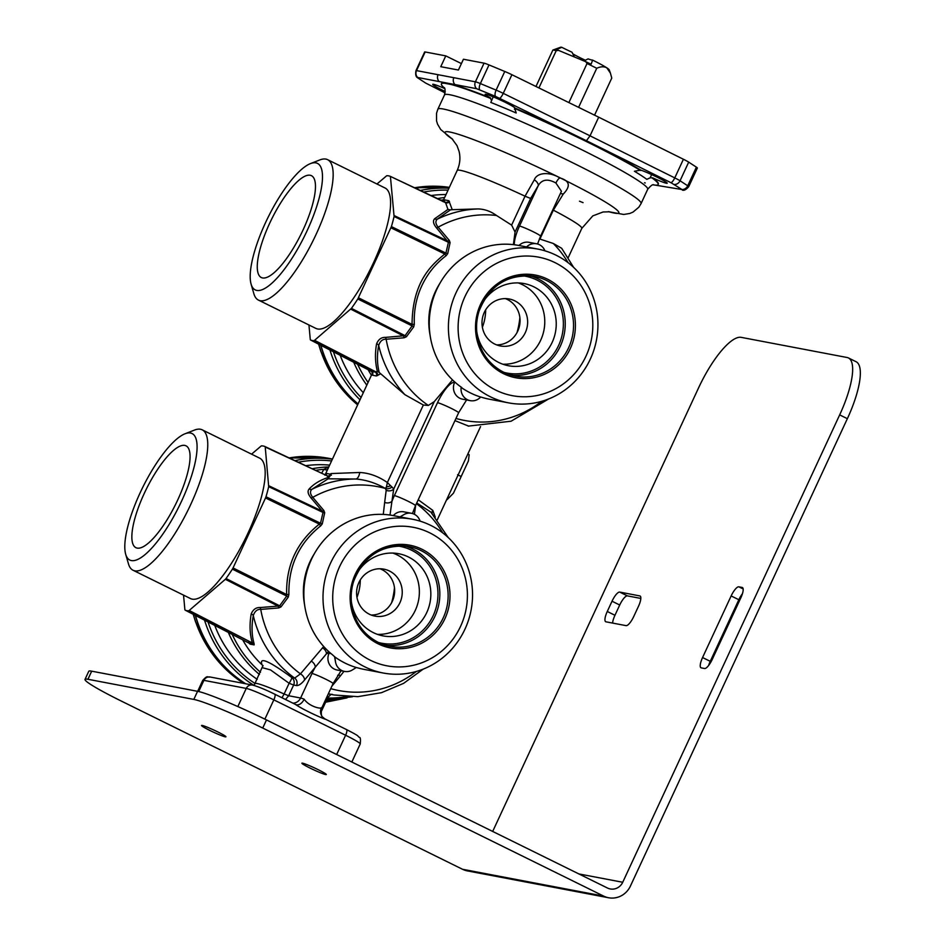 <?xml version="1.0" encoding="UTF-8"?>
<svg xmlns="http://www.w3.org/2000/svg" width="945" height="945" viewBox="0 0 945 945"><rect width="100%" height="100%" fill="white"/><g stroke="black" fill="none" stroke-linecap="round" stroke-linejoin="round"><path stroke-width="1.42" d="M650.136 177.825L646.817 179.349A114.05 8.753 -155.1 0 0 634.426 171.269L640.734 170.088A16.431 1.264 24.9 0 1 657.555 177.412A16.431 1.264 24.9 0 1 667.217 183.212A16.431 1.264 24.9 0 1 652.605 177.825L650.136 177.825L651.637 174.601M445.237 91.535A16.431 1.264 24.9 0 1 432.715 84.353A16.431 1.264 24.9 0 1 444.611 88.523M653.326 184.854L655.133 185.114A119.483 9.166 -155.1 0 0 658.169 184.476A119.483 9.166 -155.1 0 0 652.428 178.203M654.885 185.09L653.267 184.866M644.525 182.739A119.483 9.166 -155.1 0 0 645.222 182.952M658.169 184.476L658.346 184.086A119.483 9.166 -155.1 0 0 652.605 177.825M444.445 83.207L450.907 84.436L444.433 83.219A119.483 9.166 -155.1 0 0 441.409 83.857L441.587 83.479A119.483 9.166 24.9 0 1 490.62 97.973A16.431 1.264 24.9 0 1 485.128 94.323A16.431 1.264 24.9 0 1 500.153 99.898A16.431 1.264 24.9 0 1 514.942 108.084A119.483 9.166 24.9 0 1 640.734 170.088M514.942 108.084L514.399 109.159L514.919 108.037M640.556 170.478A119.483 9.166 -155.1 0 0 514.753 108.462L516.194 112.987A114.05 8.753 -155.1 0 0 490.798 102.438L493.207 96.851M441.409 83.857A119.483 9.166 -155.1 0 0 444.28 87.885M490.62 97.973L490.443 98.363A119.483 9.166 -155.1 0 0 450.907 84.448M484.053 63.161A10.749 0.827 24.9 0 1 489.002 64.921L504.772 71.477A10.749 0.827 24.9 0 1 511.906 74.714L598.693 117.18L590.034 135.82L503.248 93.354A10.749 0.827 -155.1 0 0 496.113 90.118L480.355 83.562A10.749 0.827 -155.1 0 0 475.406 81.813L484.053 63.161L463.428 59.24L458.419 70.048L440.772 66.693L445.78 55.885L461.408 63.587M671.044 182.739A5.977 1.937 -63.6 0 0 674.765 177.896L590.034 135.82L586.443 140.722L671.044 182.739L681.995 189.532A5.977 5.257 -56.9 0 0 687.736 185.787L696.382 167.147A10.749 0.827 24.9 0 1 697.363 168.033L688.716 186.673A10.749 0.827 -155.1 0 0 687.736 185.787L680.034 180.778A10.749 0.827 -155.1 0 0 674.765 177.896L683.412 159.256L598.693 117.18M683.412 159.256A10.749 0.827 24.9 0 1 688.692 162.138L696.382 167.147M445.78 55.885L425.155 51.963A10.749 0.827 24.9 0 0 424.636 51.987L415.977 70.627C415.327 74.395 415.824 76.746 417.442 77.679L417.655 77.478A5.977 5.694 -79.2 0 1 416.509 70.603L425.155 51.963M438.067 74.702L453.848 77.703A5.977 5.694 -79.2 0 0 454.994 84.577L439.201 81.577A5.977 5.694 -79.2 0 1 438.067 74.702L416.509 70.603A10.749 0.827 -155.1 0 0 415.977 70.627M417.442 77.679L425.628 83.054L445.119 92.893M439.201 81.577L417.655 77.478M586.443 140.722L495.369 96.319L476.552 88.676L454.994 84.577M681.995 189.532L655.263 185.125M491.518 100.347L490.443 98.363M466.582 399.948L458.608 412.764A11.954 0.921 -155.1 0 0 449.749 407.649A11.954 0.921 -155.1 0 0 437.511 402.676A23.897 6.946 116.2 0 1 454.604 382.406A11.954 11.399 100.8 0 0 462.625 399.192L470.208 400.645A11.954 11.399 100.8 0 1 461.148 387.426L461.762 387.544A78.27 74.643 -79.2 0 1 435.125 293.245A78.27 74.643 -79.2 0 1 518.651 245.44L537.799 249.078A78.27 74.643 -79.2 0 1 565.429 260.737A78.27 74.643 -79.2 0 1 592.078 355.048A78.27 74.643 -79.2 0 1 508.54 402.853A78.27 74.643 -79.2 0 1 490.313 396.746A78.27 74.643 -79.2 0 1 452.336 302.235A78.27 74.643 -79.2 0 1 537.799 249.078M325.647 474.886L326.899 473.539L330.738 474.272A2.989 2.752 114.7 0 1 327.041 475.748L327.041 475.748A2.989 2.752 114.7 0 0 327.041 475.748L327.513 476.292A2.989 2.457 164 0 0 329.876 476.315L331.022 473.563L359.75 472.488C369.247 472.984 378.449 476.339 387.367 482.529L386.032 488.848A5.977 3.52 161.2 0 0 392.057 487.065L393.699 489.037L390.002 515.049M404.933 394.703A109.029 103.985 -79.2 0 1 378.685 345.445C376.878 354.942 377.055 363.955 379.228 372.495L404.933 394.703L423.348 405.015L387.367 482.529L390.58 485.718A5.977 2.374 162.5 0 1 386.387 486.935L385.454 488.482L386.186 490.349L384.65 502.445A5.977 4.323 -172.3 0 0 392.069 501.122A23.897 6.946 116.2 0 1 394.384 495.582L437.511 402.676M321.666 473.221L323.863 469.299A4.784 3.178 -148.3 0 0 327.572 469.57M315.595 470.362A114.747 109.443 100.8 0 1 323.863 469.299L328.813 466.913M312.169 468.744A116.507 111.108 -79.2 0 1 328.541 466.96A4.784 4.512 -101.2 0 0 328.789 466.96M372.531 375.236A2.989 2.929 -67 0 0 371.243 371.302L375.153 372.046A2.989 2.717 -84.7 0 1 376.37 375.968L372.531 375.236L372.885 372.377M372.401 374.527A2.989 2.67 8.3 0 0 372.696 373.688L371.314 371.019L310.492 339.964A91.027 26.46 -63.8 0 0 314.177 340.661L351.434 308.377A91.027 26.46 -63.8 0 0 357.801 298.974L391.395 226.599A91.027 26.46 -63.8 0 0 394.089 216.488L390.415 176.408A91.027 26.46 -63.8 0 0 386.741 175.711L376.96 184.003M443.571 201.427A2.989 2.894 79 0 0 445.024 199.962L448.863 200.694L452.23 209.684L450.422 209.873L437.299 219.157A2.989 2.705 44.3 0 1 434.653 218.732L447.954 209.424L450.422 209.873M449.501 201.651A2.989 2.469 165.2 0 1 445.591 202.691L445.154 202.159A2.989 2.764 114.6 0 0 445.154 202.159L445.154 202.159A2.989 2.764 114.6 0 0 448.863 200.694M390.427 176.42L445.13 202.147L390.415 176.408L445.591 202.691L447.954 209.424M379.228 372.495L377.315 371.137C375.13 362.396 374.893 353.288 376.594 343.803C378.461 339.338 381.426 337.2 385.465 337.389L405.062 335.664L412.103 325.907L357.801 298.974M376.594 343.803A2.989 2.492 10.1 0 1 378.685 345.445C380.162 341.074 382.654 339.007 386.139 339.255L404.106 337.79L406.409 336.751A2.989 1.335 40.8 0 0 405.062 335.664L351.434 308.377M406.409 336.751L413.697 326.911A2.989 1.051 31.7 0 0 412.103 325.907L412.055 324.407C412.363 279.188 434.287 263.064 444.764 253.957L445.91 253.095L391.395 226.599M413.697 326.911L414.288 324.312C413.674 306.853 417.82 291.001 426.75 276.767C431.818 268.675 438.279 261.647 446.146 255.682L447.694 253.65A2.989 1.465 17.6 0 1 445.91 253.095L448.414 242.286L394.089 216.488M447.694 253.65L450.103 242.617A2.989 1.713 7.5 0 1 448.414 242.286L436.377 227.721C433.235 223.811 432.668 220.823 434.653 218.732M443.926 201.19A2.989 2.433 39.2 0 0 444.209 200.647L445.024 199.962M443.642 201.379L444.209 200.647M371.385 375.177A109.029 103.985 -79.2 0 1 368.101 369.684M452.23 209.684L478.052 208.928C484.584 209.117 490.738 211.302 496.503 215.484L511.623 225.111L515.06 232.033L513.383 244.637M372.554 372.779L325.127 474.839M380.611 373.842L376.37 375.968M377.315 371.137L375.968 371.917A2.989 2.221 -121 0 1 377.693 375.543M314.72 340.389L375.968 371.917L314.177 340.661M310.279 339.538L308.944 324.986M303.132 229.789A56.759 16.502 116.2 0 1 261.269 277.511A56.759 16.502 116.2 0 1 271.569 219.299A56.759 16.502 116.2 0 1 311.46 175.687A56.759 16.502 116.2 0 1 303.132 229.789M307.184 230.556A70.497 20.495 116.2 0 1 251.086 284.091A70.497 20.495 116.2 0 1 267.978 217.539A70.497 20.495 116.2 0 1 310.468 163.603A70.497 20.495 116.2 0 1 307.184 230.556M251.086 284.091L253.862 293.706A78.27 22.751 -63.8 0 0 258.422 300.085A78.27 22.751 -63.8 0 0 316.15 234.277A78.27 22.751 -63.8 0 0 327.632 159.681A78.27 22.751 -63.8 0 0 319.8 159.941L310.468 163.603M327.632 159.681L385.052 187.996A78.27 22.751 116.2 0 1 373.57 262.592A78.27 22.751 116.2 0 1 315.854 328.387L258.422 300.085M404.106 337.79A2.989 1.417 85.4 0 0 403.444 335.947L350.76 309.145M414.288 324.312L412.055 324.407L358.45 297.793M446.146 255.682A2.989 0.591 53.1 0 1 444.764 253.957L390.935 227.804M450.103 242.617L449.312 240.408A2.989 1.595 -40.2 0 1 447.54 240.94L394.183 215.602M449.312 240.408L438.161 227.178A2.989 1.595 -40.2 0 1 436.377 227.721M478.052 208.928A109.029 103.985 -79.2 0 0 437.299 219.157C435.196 221.165 435.48 223.847 438.161 227.178A103.785 98.977 100.8 0 1 496.503 215.484M423.348 405.015L428.321 405.452L434.275 401.613L393.699 489.037A5.977 4.323 -172.4 0 1 386.186 490.349M468.72 426.148L454.958 420.631M539.394 238.884L553.297 243.479L561.684 248.287L573.639 267.4M418.222 499.763L432.798 510.394L435.279 517.175M430.979 512.19L416.733 502.953M455.112 489.581L468.425 460.9L453.435 493.207L447.009 499.728M467.869 453.943L469.157 454.734L468.425 460.9M437.311 519.785L480.568 426.597M363.27 392.647A116.507 111.108 -79.2 0 1 340.165 355.273M431.085 195.544A116.507 111.108 -79.2 0 1 446.016 194.54M320.898 712.388L327.667 697.823L326.356 698.072M292.962 703.174A8.966 8.552 100.8 0 0 300.616 698.012A11.954 0.921 24.9 0 1 304.172 699.194C308.861 706.258 320.674 709.258 321.394 707.687A11.954 0.921 24.9 0 1 321.702 708.1C320.06 719.771 324.088 716.593 323.533 718.011A8.966 8.588 130 0 1 323.533 718.011A8.966 8.588 130 0 1 321.394 707.687M336.656 754.523L345.61 735.245A5.977 1.736 -63.8 0 0 346.484 729.552C360.907 736.982 356.56 735.304 359.301 737.36C360.423 737.159 360.73 739.368 360.222 743.963A23.897 1.831 -155.1 0 0 345.61 735.245L273.826 699.867A5.977 1.736 -63.8 0 0 274.7 694.162L295.383 704.391C303.758 710.168 323.745 719.015 325.529 719.239L323.544 718.011A8.966 8.588 130 0 0 324.631 718.791M281.964 697.753L284.126 693.996L288.65 695.744L285.52 699.501M208.042 621.964A120.724 115.136 100.8 0 0 255.221 683.601A35.851 2.752 24.9 0 1 284.126 693.996L289.111 683.27A5.977 0.933 122.4 0 0 291.781 677.541A5.977 5.694 -79.2 0 1 293.635 685.019L289.111 683.27L270.53 669.91L262.58 667.749M325.446 475.004A2.989 2.906 77.1 0 0 326.899 473.539M320.745 525.833C298.951 543.221 288.331 566.102 288.886 594.464L286.654 594.559C285.91 565.488 296.813 542.005 319.363 524.109A2.989 0.591 53.1 0 0 320.745 525.833L322.292 523.813L324.702 512.781A2.989 1.713 7.5 0 1 323.013 512.438L268.687 486.651L265.226 446.997L327.017 475.737L328.612 477.91L329.876 476.315M330.738 474.272L331.4 475.24M359.75 472.488A8.966 4.004 -87.7 0 1 355.852 479.02L328.092 478.808L311.897 489.309A2.989 2.705 44.3 0 1 309.251 488.884C314.023 483.805 320.249 480.036 327.903 477.579M328.612 477.91L328.092 478.808M324.702 512.781L323.911 510.572L312.76 497.342A103.785 98.977 100.8 0 1 385.454 488.482C375.708 482.966 365.845 479.812 355.852 479.02A109.029 103.985 -79.2 0 0 311.897 489.309C309.795 491.329 310.078 493.999 312.76 497.342A2.989 1.595 -40.2 0 1 310.976 497.873C307.834 493.963 307.267 490.975 309.251 488.884M323.911 510.572A2.989 1.595 -40.2 0 1 322.139 511.103L310.976 497.873M268.782 485.754L322.139 511.103L323.013 512.438L320.509 523.246L265.994 496.751A91.027 26.46 -63.8 0 0 268.687 486.651M322.292 523.813A2.989 1.465 17.6 0 1 320.509 523.246L319.363 524.109L265.533 497.956L233.049 567.957L286.654 594.559L286.701 596.059L232.399 569.126L233.049 567.957M288.296 597.063L281.008 606.903A2.989 1.335 40.8 0 0 279.661 605.816L286.701 596.059A2.989 1.051 31.7 0 1 288.296 597.063L288.886 594.464M323.698 646.486L322.576 647.809A5.977 3.65 -140.2 0 1 326.391 653.881L315.205 667.288A5.977 3.662 -140.1 0 0 311.271 661.11L300.463 673.868L294.663 678.097A109.029 103.985 -79.2 0 1 253.284 615.597C254.76 611.226 257.253 609.159 260.737 609.407L278.704 607.942L281.008 606.903M278.704 607.942A2.989 1.417 85.4 0 0 278.043 606.099L279.661 605.816L226.032 578.529A91.027 26.46 -63.8 0 0 232.399 569.126M260.064 607.552L278.043 606.099L225.359 579.309L188.776 610.824L252.374 642.99C249.763 634.296 249.374 624.621 251.193 613.955C253.059 609.49 256.024 607.363 260.064 607.552A2.989 1.417 85.4 0 1 260.737 609.407A103.785 98.977 100.8 0 0 300.463 673.868A5.977 3.674 -140.1 0 1 304.479 680.105C301.372 683.896 298.714 685.716 296.517 685.562L293.635 685.019L288.65 695.744L300.616 698.012L311.992 673.49A23.897 6.946 116.2 0 1 315.205 667.288L304.479 680.105M248.405 642.399L248.984 643.084A2.989 2.74 115.3 0 1 250.071 644.124L254.11 644.903L254.134 643.805C251.689 635.371 251.405 625.968 253.284 615.597A2.989 2.492 10.1 0 0 251.193 613.955M254.134 643.805A2.989 2.362 -16 0 0 252.374 642.99L189.319 610.541M254.11 644.903A2.989 2.906 74.8 0 0 252.917 643.84L248.96 643.072M250.071 644.124L248.582 642.754M185.09 610.116L248.984 643.084L185.09 610.116A91.027 26.46 -63.8 0 0 188.776 610.824M225.359 579.309L226.032 578.529M265.533 497.956L265.994 496.751M265.013 446.572L327.017 475.737L265.013 446.572A91.027 26.46 -63.8 0 0 261.34 445.863L251.559 454.155M144.195 493.562A56.759 16.502 -63.8 0 0 135.867 547.663A56.759 16.502 -63.8 0 0 175.758 504.051A56.759 16.502 -63.8 0 0 186.059 445.839A56.759 16.502 -63.8 0 0 144.195 493.562M181.783 500.708A70.497 20.495 116.2 0 1 125.685 554.242A70.497 20.495 116.2 0 1 142.577 487.691A70.497 20.495 116.2 0 1 185.078 433.755A70.497 20.495 116.2 0 1 181.783 500.708M125.685 554.242L128.461 563.858A78.27 22.751 -63.8 0 0 133.021 570.237A78.27 22.751 -63.8 0 0 190.748 504.429A78.27 22.751 -63.8 0 0 202.23 429.833A78.27 22.751 -63.8 0 0 194.398 430.105L185.078 433.755M202.23 429.833L259.651 458.148A78.27 22.751 116.2 0 1 248.169 532.744A78.27 22.751 116.2 0 1 190.453 598.539L133.021 570.237M184.877 609.69L183.543 595.137M328.305 693.89L334.081 694.988A109.029 103.985 -79.2 0 1 328.376 693.736M263.029 665.953L262.06 664.855A109.029 103.985 -79.2 0 1 242.7 639.848M262.06 664.855C258.835 656.456 268.734 660.685 291.781 677.541L294.663 678.097A5.977 5.694 -79.2 0 1 296.517 685.562M331.872 686.2L340.637 675.592A5.977 3.662 39.9 0 0 337.684 675.262M343.992 671.316L340.637 675.592M311.271 661.11L322.576 647.809M392.057 487.065L390.58 485.718M383.28 514.411L384.65 502.445M414.406 514.293L415.682 505.232M334.577 656.633L335.569 662.28A11.954 11.399 100.8 0 0 351.812 670.288L356.3 667.513L360.754 668.67A78.27 74.643 -79.2 0 0 364.002 669.367L383.15 673.005A78.27 74.643 -79.2 0 1 364.912 666.898A78.27 74.643 -79.2 0 1 326.935 572.398A78.27 74.643 -79.2 0 1 412.398 519.23A78.27 74.643 -79.2 0 1 440.925 531.527A78.27 74.643 -79.2 0 1 466.464 625.732A78.27 74.643 -79.2 0 1 383.15 673.005M412.398 519.23L393.25 515.592A78.27 74.643 -79.2 0 0 310.74 560.952A78.27 74.643 -79.2 0 0 332.286 654.637L334.849 656.94A78.27 74.643 100.8 0 0 356.3 667.513M335.569 662.28L334.849 656.94M400.018 516.88L404.2 514.434A11.954 11.399 -79.2 0 1 420.112 521.156M400.172 516.903L404.2 514.434M370.464 660.307A70.497 67.237 100.8 0 0 467.255 590.507A70.497 67.237 100.8 0 0 362.467 538.851A70.497 67.237 100.8 0 0 370.464 660.307M351.316 601.327A41.816 39.891 100.8 0 0 373.334 632.63A41.816 39.891 100.8 0 0 383.068 635.89A41.816 39.891 100.8 0 0 430.069 602.26A41.816 39.891 100.8 0 0 398.695 553.723A41.816 39.891 100.8 0 0 356.478 574.229M392.884 553.073A41.816 39.891 -79.2 0 1 418.6 600.087A41.816 39.891 -79.2 0 1 377.421 634.367M369.389 614.238A23.897 22.786 -79.2 0 1 357.789 585.38A23.897 22.786 -79.2 0 1 383.883 569.15A23.897 22.786 -79.2 0 1 401.802 596.886A23.897 22.786 -79.2 0 1 374.952 616.105A23.897 22.786 -79.2 0 1 369.389 614.238M371.22 615.041A23.897 22.786 100.8 0 0 394.219 595.444A23.897 22.786 100.8 0 0 380.02 568.772M332.463 459.022L330.656 458.679A122.472 116.814 100.8 0 0 290.245 458.431M195.497 615.49A122.472 116.814 100.8 0 0 245.7 683.778M305.684 465.696A116.507 111.108 -79.2 0 1 329.64 465.105M257.217 679.313A116.507 111.108 -79.2 0 1 214.763 625.436M452.513 379.89L434.275 401.613M451.816 138.502L456.99 145.601L459.057 151.306C460.617 157.768 459.991 164.17 457.167 170.502A68.701 5.268 24.9 0 1 525.042 196.206L534.303 179.822A5.977 3.189 -142.7 0 1 538.331 185.48L530.653 198.45L515.06 232.033M534.303 179.822C537.103 172.262 549.565 171.565 559.948 177.955C569.811 180.79 570.91 186.165 563.244 194.091A5.977 3.189 37.3 0 0 560.231 193.82M540.587 236.144L561.424 191.256L555.92 183.023C547.911 178.534 542.052 179.349 538.331 185.48L519.502 226.056A11.954 0.921 24.9 0 1 531.728 231.029A11.954 0.921 24.9 0 1 540.587 236.144L537.563 243.999M508.54 402.853L489.404 399.215A78.27 74.643 -79.2 0 1 481.277 397.16L480.651 397.042A11.954 11.399 100.8 0 1 470.208 400.645M461.148 387.426A78.27 74.643 100.8 0 0 480.651 397.042M526.566 246.94A11.954 11.399 -79.2 0 1 544.946 250.827M495.865 390.155A70.497 67.237 100.8 0 0 592.657 320.355A70.497 67.237 100.8 0 0 487.868 268.699A70.497 67.237 100.8 0 0 495.865 390.155M476.717 331.175A41.816 39.891 100.8 0 0 498.736 362.478A41.816 39.891 100.8 0 0 508.469 365.739A41.816 39.891 100.8 0 0 555.471 332.108A41.816 39.891 100.8 0 0 524.097 283.571A41.816 39.891 100.8 0 0 481.879 304.066M518.285 282.921A41.816 39.891 -79.2 0 1 544.001 329.923A41.816 39.891 -79.2 0 1 502.823 364.203M494.79 344.086A23.897 22.786 -79.2 0 1 483.19 315.228A23.897 22.786 -79.2 0 1 509.284 298.998A23.897 22.786 -79.2 0 1 527.204 326.734A23.897 22.786 -79.2 0 1 500.354 345.953A23.897 22.786 -79.2 0 1 494.79 344.086M496.621 344.89A23.897 22.786 100.8 0 0 519.62 325.293A23.897 22.786 100.8 0 0 505.421 298.62M415.54 188.232A122.472 116.814 -79.2 0 1 449.312 187.453A122.472 116.814 100.8 0 0 415.646 188.279M320.898 345.338A122.472 116.814 100.8 0 0 358.037 403.94M482.375 327.242A47.392 45.206 100.8 0 0 485.683 309.795M517.021 332.557A83.644 79.77 100.8 0 0 519.88 317.567M358.001 404.023A122.472 116.814 -79.2 0 1 320.709 345.232M356.974 597.394A47.392 45.206 100.8 0 0 360.281 579.958M391.62 602.709A83.644 79.77 100.8 0 0 394.478 587.731M245.535 683.743A122.472 116.814 -79.2 0 1 195.308 615.396M290.139 458.384A122.472 116.814 -79.2 0 1 330.478 458.644A122.472 116.814 -79.2 0 1 330.573 458.668M262.722 728.052A59.748 4.583 -155.1 0 0 193.808 699.418L87.932 679.278A59.748 4.583 -155.1 0 0 85.015 679.396A59.748 4.583 -155.1 0 0 121.551 701.19L462.518 869.27A20.908 19.939 -79.2 0 0 467.397 870.9L608.568 897.75A20.908 19.939 100.8 0 0 630.421 886.056L847.358 418.682L839.668 414.89L622.731 882.264A11.954 11.399 -79.2 0 1 607.458 888.016L266.49 719.936L262.722 728.052L603.69 896.12A20.908 19.939 100.8 0 0 608.568 897.75M839.668 414.89A59.748 17.364 -63.8 0 0 848.445 357.954A59.748 17.364 -63.8 0 0 847.11 357.505L741.223 337.365A59.748 17.364 -63.8 0 0 698.497 388.041L492.688 831.435M209.778 730.39A13.443 1.028 -155.1 0 0 225.938 736.805A13.443 1.028 -155.1 0 0 214.184 730.213A13.443 1.028 -155.1 0 0 201.557 725.488A13.443 1.028 -155.1 0 0 209.778 730.39M310.125 768.108A13.443 1.028 -155.1 0 0 326.297 774.522A13.443 1.028 -155.1 0 0 314.531 767.931A13.443 1.028 -155.1 0 0 301.904 763.206A13.443 1.028 -155.1 0 0 310.125 768.108M85.015 679.396L88.771 671.293A59.748 4.583 24.9 0 1 91.689 671.174L197.564 691.315A59.748 4.583 24.9 0 1 266.49 719.936M607.269 611.486L612.029 601.221A10.749 3.13 116.2 0 1 619.719 592.09L639.836 595.917A10.749 3.13 116.2 0 1 640.084 596A10.749 3.13 116.2 0 1 638.501 606.253L633.741 616.518A10.749 3.13 116.2 0 1 626.051 625.637L605.934 621.81A10.749 3.13 116.2 0 1 605.686 621.727A10.749 3.13 116.2 0 1 607.269 611.486L614.959 615.278A10.749 3.13 -63.8 0 0 612.62 623.086M702.56 657.543L731.146 595.941A10.749 3.13 116.2 0 1 738.836 586.821L742.191 587.459A10.749 3.13 116.2 0 1 742.427 587.542A10.749 3.13 116.2 0 1 740.856 597.783L712.258 659.386A10.749 3.13 116.2 0 1 704.568 668.505L701.214 667.867A10.749 3.13 116.2 0 1 700.977 667.784A10.749 3.13 116.2 0 1 702.56 657.543L710.25 661.323A10.749 3.13 -63.8 0 0 708.644 665.445M640.84 598.433L627.409 595.882A10.749 3.13 -63.8 0 0 619.719 605.013L614.959 615.278M742.451 593.673A10.749 3.13 -63.8 0 0 738.836 599.732L710.25 661.323M848.445 357.954L856.135 361.746A59.748 17.364 116.2 0 1 847.358 418.682M572.705 53.759A15.533 1.193 -155.1 0 0 585.534 60.315M591.369 63.587L592.609 60.114A23.897 1.831 -155.1 0 1 588.073 58.897L583.998 60.964M574.359 56.96L572.02 52.223A23.897 1.831 24.9 0 1 561.803 47.321L556.05 49.695A31.669 2.433 -155.1 0 1 558.471 50.357L556.203 50.711A32.862 2.516 -155.1 0 0 552.872 50.073L535.969 86.491M592.609 60.114A26.885 2.067 24.9 0 1 606.761 67.792A26.885 2.067 24.9 0 1 609.206 69.824L610.399 73.072L606.761 67.792C603.926 66.327 600.583 66.493 596.732 68.288L578.6 107.352M561.803 47.321A26.885 2.067 -155.1 0 0 560.574 47.25L552.872 50.073M556.203 50.711L538.922 87.932M596.732 68.288A32.862 2.516 24.9 0 0 587.034 63.516L568.89 102.592M610.399 73.072L611.769 78.092L594.559 115.16M587.034 63.516L585.77 61.697L558.471 50.357M591.062 64.236A31.669 2.433 -155.1 0 0 585.77 61.697M479.599 89.763A5.977 2.8 -67.4 0 1 480.355 83.562L489.002 64.921M495.369 96.319A5.977 2.8 -67.4 0 1 496.113 90.118L504.772 71.477M499.775 98.315A5.977 1.536 -63.9 0 0 503.248 93.354L511.906 74.714M674.305 184.511A5.977 5.257 -56.9 0 0 680.034 180.778L688.692 162.138M476.552 88.676A5.977 5.694 -79.2 0 1 475.406 81.813L453.848 77.703M444.02 87.495C445.213 87.897 445.367 90.389 444.469 94.996A112.018 8.599 24.9 0 1 579.167 148.448A112.018 8.599 24.9 0 1 647.679 189.319L641.076 203.565A112.018 8.599 -155.1 0 0 572.552 162.694A112.018 8.599 -155.1 0 0 437.854 109.23L436.531 113.258L436.531 120.818L437.57 124.232L440.713 129.512L452.773 139.423M581.647 202.076L579.498 201.214A95.776 7.347 -155.1 0 0 583.053 202.632M608.604 211.668A95.776 7.347 -155.1 0 0 560.267 177.92A95.776 7.347 -155.1 0 0 467.834 137.509A95.776 7.347 -155.1 0 0 452.62 139.269M514.293 244.743A23.897 6.946 116.2 0 1 519.502 226.056M536.595 243.775L529.011 242.322A11.954 11.399 100.8 0 0 518.982 245.499M430.034 334.908A68.347 65.181 -79.2 0 1 439.827 283.453M394.384 495.582A11.954 0.921 24.9 0 1 406.622 500.555A11.954 0.921 24.9 0 1 415.481 505.669L458.608 412.764M264.872 719.145L273.826 699.867A23.897 1.831 -155.1 0 0 246.255 688.409L203.907 680.353A5.977 5.694 -79.2 0 1 210.144 677.01C206.92 677.612 208.03 674.624 202.738 680.4L197.659 691.327M198.698 691.551L203.907 680.353A23.897 1.831 -155.1 0 0 202.738 680.4M324.95 718.932L346.484 729.552A5.977 1.736 -63.8 0 0 346.342 729.505M237.833 706.565L246.255 688.409A5.977 5.694 -79.2 0 1 252.492 685.066L210.144 677.01M252.492 685.066C257.548 686.365 264.954 689.389 274.7 694.162A5.977 1.736 -63.8 0 0 274.57 694.126M357.612 364.274A114.747 109.443 100.8 0 0 368.042 382.394M443.571 199.808A114.747 109.443 100.8 0 0 440.996 200.21M428.321 405.452A103.785 98.977 100.8 0 1 386.139 339.255A2.989 1.417 85.4 0 0 385.465 337.389M455.974 418.446A103.785 98.977 100.8 0 0 541.745 401.306M568.11 262.698A103.785 98.977 100.8 0 0 553.297 243.479M432.798 510.394A4.784 3.839 -28.1 0 0 432.125 513.466M457.593 474.721L460.711 476.28M366.79 385.087A116.507 111.108 -79.2 0 1 353.725 362.266M437.57 198.592A116.507 111.108 -79.2 0 1 444.634 197.505M448.06 190.146A120.724 115.136 100.8 0 0 423.691 192.059M333.443 351.812A120.724 115.136 100.8 0 0 361.061 397.432M448.934 188.244A122.472 116.814 100.8 0 0 420.312 190.477M329.923 349.993A122.472 116.814 100.8 0 0 359.962 399.794M341.062 670.761L333.089 683.578A11.954 0.921 -155.1 0 0 324.229 678.463A11.954 0.921 -155.1 0 0 311.992 673.49M296.033 704.675A8.966 5.764 111.2 0 0 304.172 699.194M327.572 698.024A114.747 109.443 100.8 0 0 346.744 696.583M232.21 634.426A114.747 109.443 100.8 0 0 260.489 672.261M328.494 651.353L326.391 653.881A23.897 6.946 116.2 0 1 329.084 653.219A11.954 11.399 100.8 0 0 337.105 670.017L344.523 671.422M304.633 605.072A68.347 65.181 -79.2 0 1 314.425 553.605M330.738 688.645A103.785 98.977 100.8 0 0 416.343 671.458M442.709 532.85A103.785 98.977 100.8 0 0 416.414 503.661M411.488 513.3L403.905 511.847A11.954 11.399 100.8 0 0 393.321 515.604M329.084 653.219L331.022 653.586M378.118 643.828A52.27 49.861 100.8 0 0 449.891 592.066A52.27 49.861 100.8 0 0 372.176 553.77A52.27 49.861 100.8 0 0 378.118 643.828M378.307 642.399A50.782 48.431 -79.2 0 1 353.654 581.081A50.782 48.431 -79.2 0 1 409.114 546.588A50.782 48.431 -79.2 0 1 447.198 605.521A50.782 48.431 -79.2 0 1 390.131 646.356A50.782 48.431 -79.2 0 1 378.307 642.399M386.021 645.376A50.782 48.431 100.8 0 0 438.905 603.949A50.782 48.431 100.8 0 0 404.933 545.986M396.959 545.903A49.294 47.014 -79.2 0 1 437.062 603.595A49.294 47.014 -79.2 0 1 378.579 642.529M204.522 620.144A122.472 116.814 100.8 0 0 253.969 685.42M332.38 459.199A122.472 116.814 100.8 0 0 294.911 460.628M331.577 460.947A120.724 115.136 100.8 0 0 298.289 462.223M326.308 700.741A120.724 115.136 100.8 0 0 336.514 699.229M259.462 674.482A116.507 111.108 -79.2 0 1 228.324 632.418M530.653 198.45L525.042 196.206L511.623 225.111M454.604 382.406L455.395 382.56M559.948 177.955A5.977 1.736 -63.8 0 0 555.92 183.023M563.244 194.091L553.345 210.156A68.701 5.268 24.9 0 1 581.813 228.359L592.81 215.885L603.099 211.975L609.714 211.798M539.926 239.061L553.345 210.156L552.79 209.861M503.52 373.677A52.27 49.861 100.8 0 0 575.292 321.914A52.27 49.861 100.8 0 0 497.578 283.606A52.27 49.861 100.8 0 0 503.52 373.677M503.709 372.247A50.782 48.431 -79.2 0 1 479.056 310.917A50.782 48.431 -79.2 0 1 534.516 276.424A50.782 48.431 -79.2 0 1 572.599 335.369A50.782 48.431 -79.2 0 1 515.533 376.204A50.782 48.431 -79.2 0 1 503.709 372.247M511.422 375.224A50.782 48.431 100.8 0 0 564.307 333.786A50.782 48.431 100.8 0 0 530.334 275.834M522.361 275.751A49.294 47.014 -79.2 0 1 562.464 333.443A49.294 47.014 -79.2 0 1 503.98 372.377M414.512 187.748L449.347 187.358A122.472 116.814 100.8 0 0 414.548 187.76M318.737 344.228A122.472 116.814 100.8 0 0 357.612 404.85L335.688 380.93L320.91 351.587L318.607 344.157M330.478 458.644L328.706 458.313A122.472 116.814 100.8 0 0 289.146 457.912M193.335 614.38A122.472 116.814 100.8 0 0 243.751 683.4M603.69 896.12L462.518 869.27M578.86 873.924L622.731 882.264M619.719 592.09L627.409 595.882M612.029 601.221L619.719 605.013M731.146 595.941L738.836 599.732M738.836 586.821L743.16 588.948M197.564 691.315L193.808 699.418M87.932 679.278L91.689 671.174M688.716 186.673C686.235 189.602 684.121 190.748 682.384 190.11M653.704 184.83C652.83 184.133 650.822 185.622 647.679 189.319M444.469 94.996L437.854 109.23M641.076 203.565L638.867 207.179L633.079 212.058L629.807 213.464L623.735 214.468L608.391 211.656M360.222 743.963L351.847 762.013M443.866 201.261L442.957 201.616M371.243 371.302L310.48 339.964M468.247 426.112L511.103 421.21L548.62 398.967M455.313 489.156L453.435 493.207M333.089 683.578L321.702 708.1M254.063 685.444L262.993 665.504M325.812 474.792L324.926 475.181M327.667 697.823C330.041 694.941 331.612 693.819 332.392 694.469M334.081 694.988L357.86 696.654L381.449 692.697L403.609 683.353L423.218 669.119M448.237 537.563L430.837 512.048M412.445 513.525L415.481 505.669M390.131 646.356L378.331 642.411C365.16 635.583 356.608 624.739 352.662 609.856C350.394 600.299 350.713 590.79 353.654 581.329C364.085 555.341 382.583 543.753 409.114 546.588M325.623 702.218L347.063 697.871M326.864 699.548L352.45 696.772M457.167 170.502L442.957 201.131M581.813 228.359L568.228 257.631M515.533 376.204L503.732 372.259C490.561 365.431 482.009 354.576 478.064 339.704C475.796 330.148 476.115 320.638 479.044 311.177C489.486 285.189 507.985 273.601 534.516 276.424M328.706 458.313L289.111 457.9M193.205 614.309L195.509 621.739L210.853 651.908L233.722 676.277L243.704 683.4"/></g></svg>
